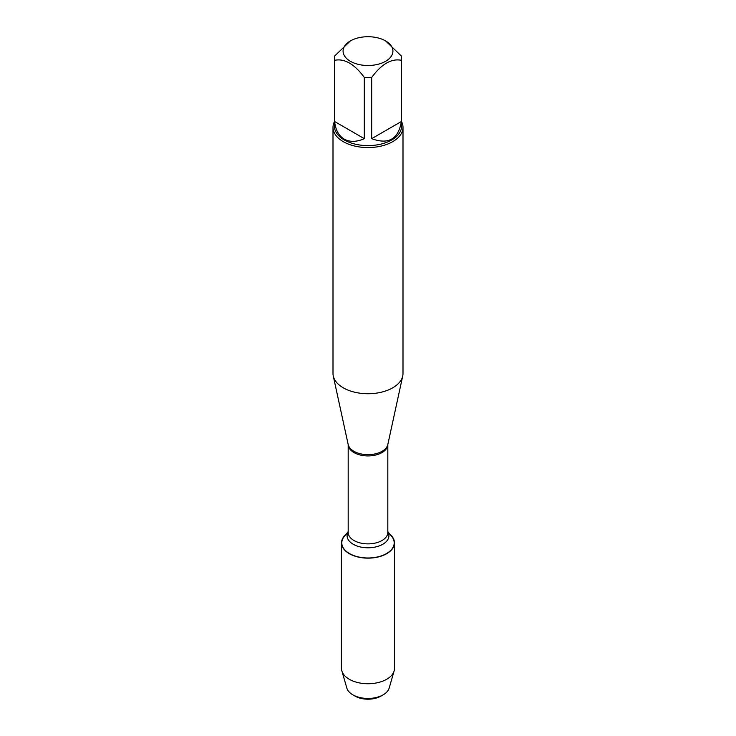 <?xml version="1.0" encoding="UTF-8"?>
<svg xmlns="http://www.w3.org/2000/svg" width="736" height="736" viewBox="0 0 736 736"><rect width="100%" height="100%" fill="white"/><g stroke="black" fill="none" stroke-linecap="round" stroke-linejoin="round"><path stroke-width="1.1" d="M333.003 127.356L333.003 373.52A34.997 20.203 0 0 0 333.279 376.041A34.997 20.203 0 0 0 343.252 387.808A34.997 20.203 0 0 0 379.344 392.638A34.997 20.203 0 0 0 402.721 376.041A34.997 20.203 0 0 0 402.997 373.52L402.997 127.356A34.997 20.203 180 0 1 381.395 146.022A34.997 20.203 180 0 1 343.252 141.643A34.997 20.203 180 0 1 333.003 127.356A34.997 20.203 180 0 1 334.402 121.698M387.817 531.65L391.718 536.434A26.192 15.125 180 0 1 368 557.989A26.192 15.125 180 0 1 344.282 536.434L348.183 531.65M401.598 121.698A34.997 20.203 180 0 1 402.997 127.356M350.373 61.281A24.932 14.398 0 0 0 385.627 61.281A24.932 14.398 0 0 0 385.627 40.931A24.932 14.398 0 0 0 370.732 36.8A24.932 14.398 0 0 0 350.373 40.931A24.932 14.398 0 0 0 350.373 61.281M371.68 138.672C388.479 144.882 398.378 139.168 401.396 121.514L371.68 138.672L371.68 77.464C381.588 63.995 391.488 58.282 401.396 60.306A33.598 19.394 0 0 0 401.598 58.181A33.598 19.394 0 0 0 401.396 56.056L385.627 40.931M401.396 121.514L401.396 60.306M350.373 40.931L334.604 56.056A33.598 19.394 0 0 0 334.402 58.181A33.598 19.394 0 0 0 334.604 60.306C344.512 58.282 354.421 63.995 364.32 77.464A33.598 19.394 0 0 0 371.68 77.464M334.604 121.514C335.552 129.95 338.762 135.829 344.246 139.132C349.848 142.223 356.537 142.076 364.32 138.672L334.604 121.514L334.604 60.306M364.32 138.672L364.32 77.464M401.598 58.181L401.598 126.215A33.598 19.394 180 0 1 380.852 144.136A33.598 19.394 180 0 1 344.246 139.932A33.598 19.394 180 0 1 334.402 126.215L334.402 58.181M390.08 534.428A26.478 15.281 180 0 1 394.478 542.864A26.478 15.281 180 0 1 378.129 556.986A26.478 15.281 180 0 1 349.278 553.665A26.478 15.281 180 0 1 341.522 542.864A26.478 15.281 180 0 1 345.92 534.428M394.478 542.864L394.478 668.454A26.478 15.281 180 0 1 394.11 670.965A26.478 15.281 180 0 1 376.078 683.008A26.478 15.281 180 0 1 349.278 679.264A26.478 15.281 180 0 1 341.89 670.965A26.478 15.281 180 0 1 341.522 668.454L341.522 542.864M341.89 670.965L346.84 688.105A21.454 12.383 0 0 0 352.829 694.821A21.454 12.383 0 0 0 383.171 694.821A21.454 12.383 0 0 0 389.16 688.105L394.11 670.965M352.829 694.821L355.037 696.1L352.829 694.821M383.171 694.821L380.963 696.1A18.326 10.58 180 0 1 355.037 696.1M333.279 376.041L348.192 444.572A19.964 11.528 0 0 0 353.887 451.278A19.964 11.528 0 0 0 374.477 454.038A19.964 11.528 0 0 0 387.808 444.572L402.721 376.041M387.817 444.516A19.817 11.445 180 0 1 368 455.924A19.817 11.445 180 0 1 348.183 444.516L348.183 532.432A19.817 11.445 0 0 0 368 543.876A19.817 11.445 0 0 0 387.817 532.432L387.817 444.516M387.817 531.824A20.93 12.089 180 0 1 368 547.796A20.93 12.089 180 0 1 348.183 531.824"/></g></svg>
